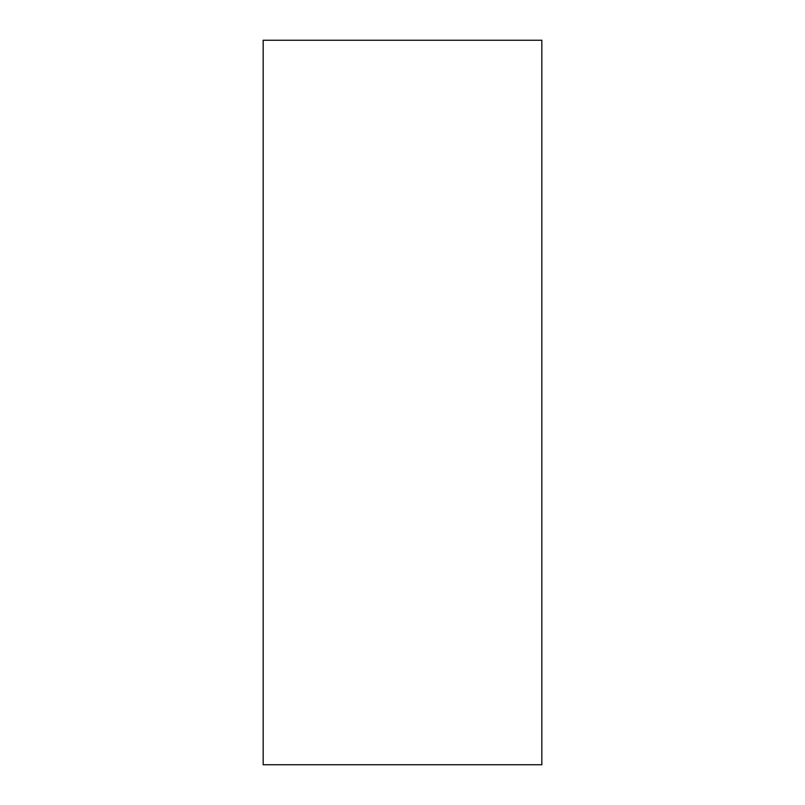 <?xml version="1.0" encoding="UTF-8"?>
<svg xmlns="http://www.w3.org/2000/svg" width="805" height="805" viewBox="0 0 805 805"><rect width="100%" height="100%" fill="white"/><g stroke="black" fill="none" stroke-linecap="round" stroke-linejoin="round"><path stroke-width="1.21" d="M263.175 664.437L263.175 764.75L541.825 764.75L541.825 40.25L263.175 40.25L263.175 664.437"/></g></svg>
